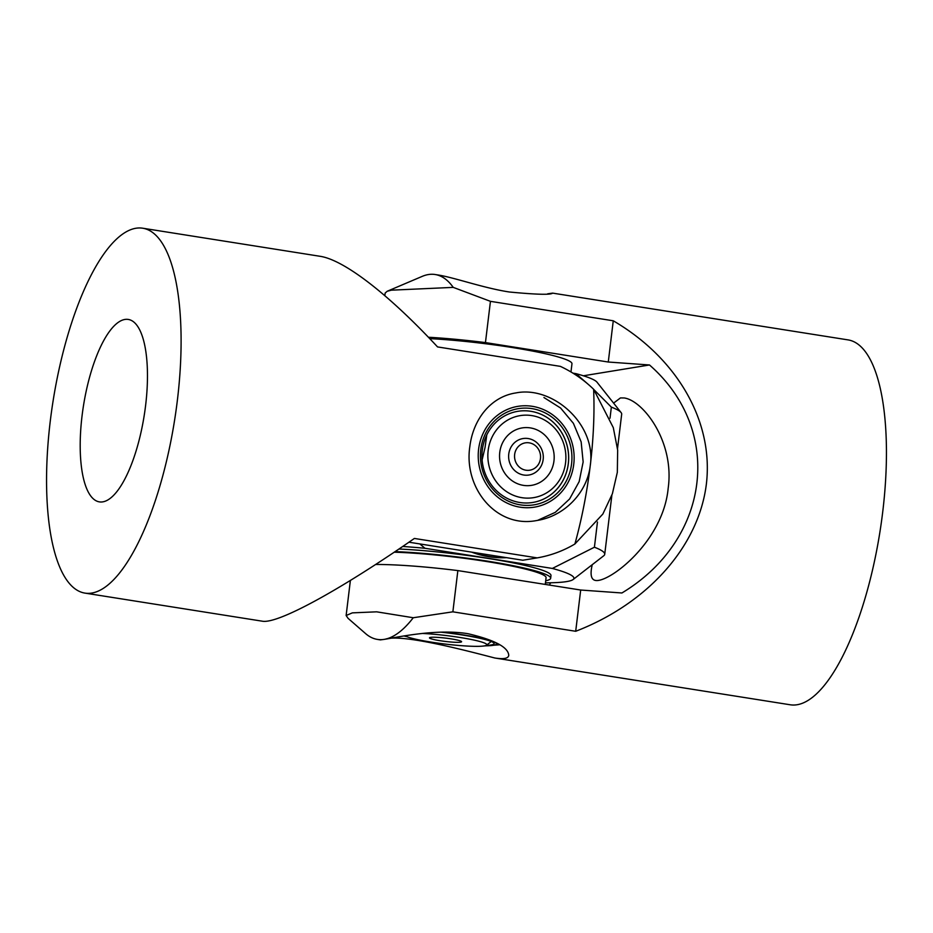<?xml version="1.0" encoding="UTF-8"?>
<svg xmlns="http://www.w3.org/2000/svg" width="933" height="933" viewBox="0 0 933 933"><rect width="100%" height="100%" fill="white"/><g stroke="black" fill="none" stroke-linecap="round" stroke-linejoin="round"><path stroke-width="1.4" d="M440.773 632.142A48.714 5.027 6.9 0 1 493.032 642.359A48.714 5.027 6.9 0 1 493.942 643.082A48.714 5.027 6.9 0 1 486.175 645.391M394.204 552.196A92.355 9.517 6.9 0 1 543.974 575.323A92.355 9.517 6.9 0 1 546.073 577.737L545.257 584.42M509.861 499.621A46.184 43.28 -99.3 0 1 486.466 476.518A46.184 43.28 -99.3 0 1 517.862 411.313A46.184 43.28 -99.3 0 1 540.755 414.159A46.184 43.28 -99.3 0 1 564.162 437.262A46.184 43.28 -99.3 0 1 532.755 502.467A46.184 43.28 -99.3 0 1 509.861 499.621M542.481 411.663A48.714 45.659 -99.3 0 1 568.932 475.014A48.714 45.659 -99.3 0 1 509.885 501.837A48.714 45.659 -99.3 0 1 483.434 438.487A48.714 45.659 -99.3 0 1 542.481 411.663M429.74 338.632A92.355 9.517 6.9 0 1 528.288 350.26A92.355 9.517 6.9 0 1 571.964 363.777L570.973 371.94M526.037 470.232A13.855 12.98 80.7 0 0 540.475 458.418A13.855 12.98 80.7 0 0 529.058 442.825A13.855 12.98 80.7 0 0 514.631 454.639A13.855 12.98 80.7 0 0 526.037 470.232M527.973 438.51A18.473 17.319 -99.3 0 1 543.298 456.645A18.473 17.319 -99.3 0 1 528.941 475.014A18.473 17.319 -99.3 0 1 523.949 475.06A18.473 17.319 -99.3 0 1 508.625 456.925A18.473 17.319 -99.3 0 1 522.981 438.557A18.473 17.319 -99.3 0 1 527.973 438.51M500.065 450.417A29.098 27.267 -99.3 0 1 532.172 428.259A29.098 27.267 -99.3 0 1 553.666 462.861A29.098 27.267 -99.3 0 1 521.57 485.008A29.098 27.267 -99.3 0 1 500.065 450.417M488.589 447.747A41.565 38.953 80.7 0 0 519.296 497.172A41.565 38.953 80.7 0 0 565.153 465.52A41.565 38.953 80.7 0 0 534.434 416.106A41.565 38.953 80.7 0 0 488.589 447.747M482.093 460.027L485.078 447.315L486.793 434.801M517.85 411.313A46.184 43.28 -99.3 0 1 567.812 466.768A46.184 43.28 -99.3 0 1 532.743 502.467M460.587 642.172A16.164 1.668 6.9 0 1 441.799 640.971A16.164 1.668 6.9 0 1 429.588 637.682A16.164 1.668 6.9 0 1 430.475 637.402A16.164 1.668 6.9 0 1 447.63 638.37A16.164 1.668 6.9 0 1 461.508 641.542A16.164 1.668 6.9 0 1 460.587 642.172M405.085 635.805A41.565 4.28 -173.1 0 0 442.359 643.712A41.565 4.28 -173.1 0 0 484.239 645.916A41.565 4.28 -173.1 0 0 486.513 645.193A41.565 4.28 -173.1 0 0 466.955 638.662A41.565 4.28 -173.1 0 0 422.381 633.437M471.55 552.114A96.974 90.898 80.7 0 0 488.857 556.709A96.974 90.898 80.7 0 0 506.607 557.666M473.976 552.499A96.974 90.898 80.7 0 0 489.813 556.558A96.974 90.898 80.7 0 0 506.024 557.572M545.7 580.758A96.974 9.995 -173.1 0 0 550.657 578.285L550.983 575.556A96.974 9.995 -173.1 0 0 488.076 558.447A96.974 9.995 -173.1 0 0 398.927 549.024M550.657 578.285A96.974 9.995 -173.1 0 0 487.737 561.188A96.974 9.995 -173.1 0 0 395.091 551.613M545.455 582.845A120.065 12.374 -173.1 0 0 573.119 579.521A120.065 12.374 -173.1 0 0 552.359 568.442L424.97 548.277A120.065 12.374 -173.1 0 0 402.694 546.458M552.359 568.442L594.414 547.216A147.776 15.231 6.9 0 1 604.724 554.295A147.776 15.231 6.9 0 1 603.744 555.765L573.119 579.521M617.518 448.621L621.681 414.205A147.776 15.231 -173.1 0 0 621.075 412.549A147.776 15.231 -173.1 0 0 611.36 407.126L610.019 418.217M594.414 547.216L597.458 522.025M573.002 373.165L575.929 373.632A120.065 12.374 6.9 0 1 596.992 382.168L621.075 412.549M575.929 373.632L588.373 384.466M593.878 389.609L611.36 407.126M424.97 548.277L419.815 543.927M82.057 415.85A92.355 30.754 99 0 1 128.276 319.436A92.355 30.754 99 0 1 145.606 405.47A92.355 30.754 99 0 1 99.388 501.884A92.355 30.754 99 0 1 82.057 415.85M408.922 542.201L522.83 560.243L537.198 557.887C550.633 555.567 563.194 550.937 574.88 544.009L602.846 514.048L612.375 493.779L617.331 472.296L617.658 450.103L613.296 427.629L593.61 389.259C583.895 379.824 572.815 372.197 560.371 366.366L437.554 346.924C388.629 294.257 344.079 259.887 320.089 256.295L142.714 228.212A184.722 61.508 99 0 1 177.375 400.28A184.722 61.508 99 0 1 84.95 593.108A184.722 61.508 99 0 1 53.076 401.038A184.722 61.508 99 0 1 142.714 228.212M84.95 593.108L262.313 621.191C277.567 624.177 339.134 590.671 414.38 538.446L537.198 557.887M593.621 389.248A184.722 61.508 99 0 1 590.251 465.649C587.079 493.172 563.812 516.485 536.813 520.509C496.239 528.568 463.503 487.924 469.835 446.58C473.183 419.034 491.073 396.595 515.961 392.921C552.628 385.504 596.677 424.293 590.251 465.649A184.722 61.508 99 0 1 574.891 544.021M613.599 403.103L620.445 397.924L624.212 397.959C643.432 400.665 674.699 441.985 668.18 488.216C663.188 541.933 608.678 583.323 595.324 580.408C591.032 579.51 590.006 574.273 592.245 564.687M583.358 375.789L649.496 364.978C723.833 430.008 710.573 539.612 621.914 592.98L580.688 590.029L457.858 570.588A101.592 10.473 -173.1 0 0 375.637 564.477M428.41 337.245A101.592 10.473 6.9 0 1 485.452 342.586L608.281 362.027L649.496 364.978M549.362 585.073L550.68 582.787M608.281 362.027L613.261 320.789C677.626 358.435 713.768 421.809 706.374 484.04C698.712 546.248 647.98 603.406 575.696 631.279L580.688 590.029M575.696 631.279L452.867 611.826L413.261 617.739L376.652 611.826L352.359 612.864L346.131 615.512L348.079 618.346L365.619 633.624A184.722 61.508 -81 0 0 377.399 639.408A184.722 61.508 -81 0 0 384.209 639.373C395.499 637.694 435.956 628.387 468.063 633.729C494.723 640.003 508.287 647.222 508.753 655.409C508.252 658.511 503.598 659.374 494.805 657.998C468.016 651.059 401.843 633.484 385.317 639.187M452.867 611.826L457.858 570.588M485.452 342.586L490.443 301.336L613.261 320.789M384.839 295.668L385.154 293.067L387.16 291.294L391.405 290.175L453.24 287.376L490.443 301.336M380.419 639.886L384.209 639.373A184.722 61.508 -81 0 0 413.261 617.739M547.683 293.813L552.604 293.125C550.913 294.956 536.522 294.583 509.418 292.006C483.83 288.134 454.593 277.602 438.195 275.002L435.175 274.524A184.722 61.508 -81 0 0 428.364 274.559A184.722 61.508 -81 0 0 422.183 276.39L387.148 291.283M494.793 657.998L790.286 704.788A184.722 61.508 -81 0 0 879.924 531.962A184.722 61.508 -81 0 0 848.05 339.892L552.581 293.114M453.24 287.387A184.722 61.508 -81 0 0 435.175 274.524M484.67 645.834A51.07 5.26 -173.1 0 0 495.318 642.58A51.07 5.26 -173.1 0 0 442.615 632.107M404.444 635.898A51.07 5.26 -173.1 0 0 406.077 636.329M543.263 409.482A51.07 47.875 80.7 0 0 481.37 437.6A51.07 47.875 80.7 0 0 509.103 504.018A51.07 47.875 80.7 0 0 570.996 475.888A51.07 47.875 80.7 0 0 543.263 409.482M403.966 635.979L407.033 636.726M483.656 645.998L499.773 644.773M543.939 397.528L560.605 408.036L573.398 423.325L581.154 441.88L583.148 461.952L579.171 481.603L569.596 498.98L555.275 512.357L537.595 520.381M486.513 645.193L490.991 641.717M611.885 495.155L604.724 554.295M346.131 615.512L350.376 580.466M377.399 639.408L380.442 639.898"/></g></svg>
